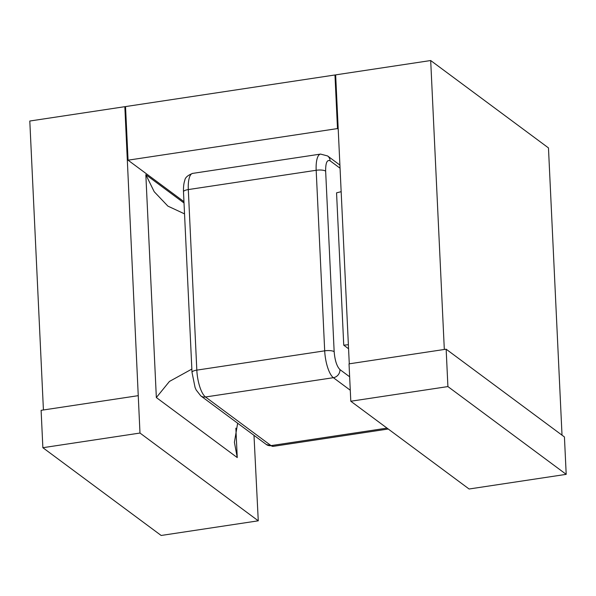 <?xml version="1.0" encoding="UTF-8"?>
<svg xmlns="http://www.w3.org/2000/svg" width="596" height="596" viewBox="0 0 596 596"><rect width="100%" height="100%" fill="white"/><g stroke="black" fill="none" stroke-linecap="round" stroke-linejoin="round"><path stroke-width="0.89" d="M444.318 349.48L430.692 60.531L548.469 147.912L562.021 435.169M566.2 474.349L564.434 436.965L446.151 349.196L349.032 363.858L350.798 401.235L469.089 489.003L566.2 474.349L447.909 386.58L350.798 401.235M349.278 363.821L335.652 74.873L430.692 60.531M446.151 349.196L447.909 386.58M341.165 191.696L336.554 192.836L343.743 345.181L348.377 344.712M348.571 348.764L343.743 345.181M191.852 369.08L169.443 381.44L156.346 397.547L145.834 174.673L154.208 191.711L167.893 206.119L184.536 213.875M237.648 423.22L234.407 442.307L237.253 457.579L156.346 397.547M253.993 435.348L258.269 520.815L139.986 433.046L124.84 106.684L125.562 107.22M43.426 409.973L29.8 121.025L124.84 106.684M138.22 395.67L41.109 410.324L42.867 447.708L139.986 433.046M258.269 520.815L161.158 535.469L42.867 447.708M338.215 129.116L337.492 128.58L128.058 160.182L125.532 106.58L334.967 74.977L335.682 75.513M337.492 128.58L334.967 74.977M128.058 160.182L183.963 201.664M349.643 376.791L339.951 369.595C336.822 366.406 334.892 360.438 334.162 351.692L325.647 171.134C325.572 162.864 327.055 159.43 330.102 160.823L340.055 168.206M339.951 369.595A7.376 6.653 126.6 0 1 333.373 377.693L350.277 390.238M339.906 165.085L327.591 155.943A7.376 6.653 126.6 0 1 330.102 160.823M327.591 155.943L320.551 154.088A22.134 7.085 81.4 0 0 316.178 170.277A7.376 2.138 -2.7 0 1 325.647 171.134M183.494 191.823A7.376 2.138 -2.7 0 1 188.306 189.573L196.822 370.131A7.376 2.138 -2.7 0 0 192.009 372.373L183.494 191.823C183.263 184.7 184.507 181.057 184.775 180.551C184.998 177.712 187.636 175.328 192.679 173.384A22.134 7.085 81.4 0 0 188.306 189.573L316.178 170.277L324.693 350.835A7.376 2.138 -2.7 0 1 334.162 351.692M266.315 444.489L273.348 446.344A22.134 7.085 81.4 0 1 271.046 445.622A7.376 6.653 -53.4 0 1 266.315 444.489L200.77 395.863A7.376 6.653 126.6 0 0 205.501 396.988A22.134 7.085 81.4 0 1 196.822 370.131L324.693 350.835A22.134 7.085 81.4 0 0 333.373 377.693L205.501 396.988L271.046 445.622L387.027 428.114M235.867 428.189L237.253 457.579M145.834 174.673L184.022 203.005M273.348 446.344L388.234 429.008M192.679 173.384L320.551 154.088M192.009 372.373L195.063 387.452L196.181 389.993L200.77 395.863"/></g></svg>

